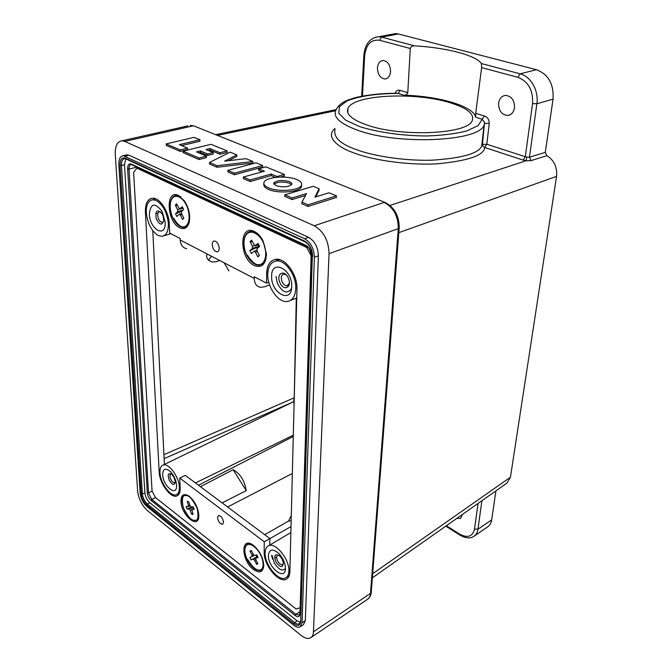 <?xml version="1.0" encoding="UTF-8"?>
<svg xmlns="http://www.w3.org/2000/svg" width="672" height="672" viewBox="0 0 672 672"><rect width="100%" height="100%" fill="white"/><g stroke="black" fill="none" stroke-linecap="round" stroke-linejoin="round"><path stroke-width="1.01" d="M265.112 552.896C265.188 549.268 266.314 546.907 268.472 545.807C275.26 541.716 289.657 559.339 288.876 571.049C288.742 574.543 287.633 576.828 285.55 577.886C278.603 581.91 264.524 564.514 265.112 552.896M267.758 274.319C268.052 266.633 270.782 262.214 275.94 261.047C284.785 259.115 296.478 275.209 295.764 288.548C295.336 296.016 292.648 300.308 287.708 301.426C278.771 303.374 267.28 287.616 267.758 274.319M291.724 286.49C291.69 304.231 270.875 293.244 271.631 276.284C271.219 258.527 292.53 268.934 291.724 286.49M159.97 472.609C159.818 468.476 160.86 465.956 163.111 465.066C168.613 462.554 179.256 477.086 179.348 487.41C179.449 491.442 178.399 493.886 176.215 494.743C170.621 497.179 160.188 482.857 159.97 472.609M176.568 485.276L176.576 485.957C176.728 497.314 162.868 485.873 162.666 474.659C162.901 468.77 165.388 467.67 170.125 471.349C173.897 475.289 176.039 479.934 176.568 485.276M156.383 200.55C163.229 204.985 167.236 212.738 168.386 223.818C168.437 231.437 166.286 235.612 161.935 236.342L158.029 235.418C151.385 230.941 147.47 223.331 146.286 212.587C146.118 204.817 148.285 200.533 152.771 199.744L156.383 200.55M165.203 222.197L165.194 223.927C164.825 238.316 149.663 228.682 149.352 214.141C150.595 203.154 154.837 202.23 162.078 211.386L165.203 222.197M285.457 568.436C285.499 581.398 267.8 567.63 268.414 555.416C269.27 549.066 272.723 548.402 278.771 553.442C282.072 556.903 284.206 560.918 285.188 565.488L285.457 568.436M276.671 232.294L275.218 232.798M456.775 518.423L460.564 518.339L462.437 514.433M498.624 103.16C498.649 110.746 501.707 114.845 507.788 115.458C511.459 114.862 513.694 112.308 514.5 107.78C514.534 100.254 511.535 96.121 505.512 95.382C501.707 95.928 499.405 98.524 498.624 103.16M377.454 67.872C377.714 74.525 380.218 78.229 384.972 78.985C388.172 78.574 390.037 76.138 390.558 71.694C390.34 65.066 387.862 61.328 383.141 60.497C379.848 60.892 377.95 63.344 377.454 67.872M450.484 102.858C415.489 91.669 353.027 94.609 347.953 108.444C345.727 114.114 351.859 119.566 366.341 124.799C400.243 137.332 468.191 134.249 472.214 120.624C474.558 114.047 467.317 108.125 450.484 102.858M334.967 129.662C333.446 137.441 340.544 144.085 356.261 149.579C371.213 155.308 401.881 161.003 431.735 160.205C462.076 158.222 478.724 153.493 481.69 146.042L482.261 144.497L482.353 145.555L484.722 147.496C483.983 155.551 467.762 161.02 436.078 163.901C404.275 165.371 370.062 159.23 354.035 152.972C336.916 147.025 325.214 136.508 335.017 128.402M268.447 187.807C278.124 192.335 299.922 190.562 301.51 185.195C302.274 183.112 300.703 181.23 296.797 179.558C286.994 175.199 265.742 176.921 264.012 182.322C263.264 184.313 264.743 186.144 268.447 187.807M263.928 184.078C263.357 186.018 264.86 187.79 268.439 189.395C278.099 193.931 299.88 192.142 301.468 186.766L301.577 185.018M273.949 184.229C277.654 181.7 282.845 181.364 289.523 183.229L291.589 184.674M289.548 181.667C282.358 179.752 277.099 180.188 273.781 182.977L275.948 185.623C283.164 187.572 288.439 187.144 291.782 184.355C292.144 183.364 291.404 182.473 289.548 181.667M187.564 148.126L179.39 144.656L199.937 139.742L194.074 137.332L166.186 143.917L180.172 149.923L187.564 148.126L187.606 149.604L180.222 151.402L180.172 149.923M166.186 143.917L166.244 145.387L180.222 151.402M199.937 139.742L199.979 141.196L181.616 145.606M245.969 158.668L224.633 161.137L236.813 154.904L230.093 152.141L209.479 162.498L216.989 165.724L252.899 161.515L245.969 158.668M252.899 161.515L252.899 163.027L217.014 167.244L216.989 165.724M209.479 162.498L209.513 164.018L217.014 167.244M236.813 154.904L236.821 156.391L228.446 160.692M284.323 174.434L265.885 166.858L258.661 168.832L264.415 171.217L243.365 177.038L250.135 179.945L271.202 174.04L277.082 176.484L284.323 174.434L284.298 175.972L280.543 177.047M277.082 176.484L277.074 177.232M271.202 174.04L271.186 175.585L275.52 177.391M250.135 179.945L250.135 181.516L271.186 175.585M243.365 177.038L243.373 178.601L250.135 181.516M258.661 168.832L258.653 170.36L262.189 171.83M536.533 69.712C548.419 74.348 553.921 84.16 553.048 99.154L545.286 152.376L546.84 155.694L531.065 160.633L526.109 160.751L526.798 157.072L529.46 157.223L536.869 103.757C538.919 90.796 530.796 76.306 520.12 73.811L536.533 69.712L398.404 33.978L381.587 37.12L378.714 36.725L375.287 37.246M553.048 99.154L536.869 103.757L532.552 103.572C533.215 90.25 528.326 81.497 517.885 77.322L520.12 73.811L481.412 63.554C475.961 55.196 445.83 47.586 414.557 45.847C412.381 45.671 410.962 46.553 410.298 48.502L379.529 40.261C371.028 39.236 366.064 44.428 364.652 55.843L362.477 96.113M517.885 77.322L481.631 67.612L481.412 63.554M391.406 34.364L395.539 33.6L398.404 33.978M532.552 103.572L525.302 156.736L486.822 144.236L482.261 144.497L484.546 122.245L482.21 119.238L475.675 117.23L475.692 113.35L484.302 115.97C487.444 116.995 489.098 119.44 489.258 123.32L486.822 144.236L484.722 147.496L523.16 160.104L525.302 156.736L526.798 157.072M475.675 117.23L475.331 116.088C471.643 105.949 439.9 96.718 407.627 95.348L403.939 95.206L398.16 93.425C376.832 93.492 358.26 96.197 346.744 101.102L339.343 106.789L338.848 113.358L345.702 120.196L359.579 126.563C377.672 132.342 402.41 135.845 426.745 135.971C442.436 135.433 455.776 133.753 466.763 130.931L478.145 125.614L484.302 115.97M531.065 160.633L529.46 157.223L545.286 152.376M395.018 93.332C396.026 90.644 397.732 89.662 400.134 90.376L398.16 93.425L396.631 93.332M489.258 123.32L484.672 123.497L484.546 122.245L482.353 145.555L481.69 146.042L484.075 125.101C479.573 141.548 397.622 145.337 357.286 130.074C340.217 123.774 333.043 117.239 335.765 110.494C338.083 105.118 343.174 101.304 351.028 99.036C356 96.86 376.396 92.971 397.421 93.332L396.472 93.332M400.134 90.376L407.778 92.694C407.173 94.458 405.896 95.29 403.939 95.206M407.778 92.694L410.298 48.502M481.631 67.612L475.692 113.35M546.84 155.694C554.072 160.146 557.315 167.034 556.567 176.358L510.443 477.221L506.906 483.134M495.894 490.888L491.66 519.876C491.14 523.186 489.72 525.58 487.402 527.05L474.373 535.97M329.053 253.663C328.591 240.576 323.66 231.277 314.269 225.767L124.723 141.397L122.077 140.776C117.272 141.364 115.013 145.967 115.282 154.568L137.634 491.047C138.65 498.91 141.901 505.411 147.378 510.552L300.728 635.116C304.685 638.232 307.986 639.114 310.64 637.77C312.371 636.72 313.312 634.721 313.463 631.764L329.053 253.663L398.294 228.623L399.21 227.598M118.852 164.825L140.188 493.198C140.876 498.515 143.069 502.908 146.773 506.377L293.656 625.128C296.234 627.152 298.393 627.732 300.132 626.875L302.064 622.759L314.37 257.225C314.017 248.598 310.758 242.432 304.592 238.736L123.32 155.702C120.162 156.114 118.675 159.155 118.852 164.825M300.518 626.615L303.4 624.716L305.34 620.6L318.377 255.788C318.032 247.178 314.782 241.03 308.624 237.35L129.116 155.224L125.748 155.131M125.614 158.794L124.807 158.609C122.447 158.92 121.321 161.196 121.447 165.446L120.036 165.388L141.204 494.012C141.775 498.439 143.606 502.102 146.689 504.983L293.698 623.641C297.788 626.489 300.115 625.834 300.686 621.659L312.346 255.982C311.951 249.312 309.54 244.616 305.105 241.886L304.525 241.046L125.336 158.18C121.766 157.13 119.994 159.533 120.036 165.388M125.798 158.911L124.471 164.707L144.883 492.836C145.387 496.843 147.034 500.144 149.831 502.74L296.982 620.794L300.275 622.364M312.648 256.418C312.346 249.245 309.641 244.121 304.525 241.046M300.712 620.684L300.686 621.659M238.669 214.578L236.452 214.679M230.765 212.024L231.622 211.294M225.196 209.42L226.666 208.984M190.235 191.999L188.798 192.41M291.161 520.783L288.548 521.052L291.287 515.575M264.701 534.702L288.548 521.052M291.018 526.562L269.858 538.616M155.66 213.696L158.063 212.99M293.303 435.212L195.434 482.941M200.466 486.696L233.092 469.728C240.215 473.626 244.6 480.589 246.246 490.627L222.13 502.891M233.092 469.728L246.246 490.627M271.48 555.542L272.782 559.331M274.68 558.197L276.662 557.012M183.086 189.748L183.053 188.656M186.95 190.47L186.984 191.57M258.762 225.103L258.762 223.944M263.264 226.044L263.256 227.203M124.471 164.707L121.447 165.446L142.388 494.054L141.204 494.012M313.194 186.304L284.819 194.83L292.118 197.971L306.482 193.586L301.946 202.188L308.07 204.809L336.479 195.871L328.961 192.78L314.924 197.131L319.091 188.723L313.194 186.304M284.819 194.83L284.785 196.434L292.085 199.576L305.491 195.476M319.091 188.723L319.04 190.302L315.798 196.862M336.479 195.871L336.412 197.467L308.02 206.438L308.07 204.809M301.946 202.188L301.904 203.809L308.02 206.438M292.118 197.971L292.085 199.576M234.41 173.2L262.651 165.53L256.057 162.809L227.842 170.377L234.41 173.2L234.427 174.745L262.643 167.042L262.651 165.53M227.842 170.377L227.858 171.914L234.427 174.745M183.053 151.158L183.103 152.645L199.038 159.508L206.455 157.626L206.422 156.131L196.484 151.914L200.441 150.931L200.474 152.418L207.631 155.442L213.234 154.031L213.209 152.544L206.044 149.545L209.941 148.579L209.966 150.058L219.92 154.207L227.102 152.384L227.086 150.906L211.05 144.312L183.053 151.158L199.004 158.004L199.038 159.508M199.004 158.004L206.422 156.131M198.71 152.855L200.474 152.418M200.441 150.931L207.598 153.955L207.631 155.442M207.598 153.955L213.209 152.544M208.27 150.478L209.966 150.058M209.941 148.579L219.895 152.72L219.92 154.207M219.895 152.72L227.086 150.906M156.106 218.266C159.457 225.154 162.019 225.884 163.792 220.458L163.288 216.569L162.162 213.898C157.349 208.782 155.324 210.235 156.106 218.266M160.852 212.083L159.6 211.747C157.786 212.276 157.29 214.267 158.096 217.728C159.13 220.693 160.516 222.247 162.254 222.373L163.716 221.248M169.369 480.505C172.444 485.117 174.418 485.621 175.3 482.026L174.023 477.28L171.956 474.457C168.092 472.374 167.227 474.39 169.369 480.505M171.469 474.037L170.848 474.071C169.596 474.894 169.621 476.759 170.915 479.648C172.175 481.883 173.426 482.899 174.653 482.698L175.3 482.11M279.754 282.181C283.114 291.581 292.328 287.994 288.506 278.62C285.037 269.086 275.923 272.966 279.754 282.181M286.23 274.898L283.685 274.075C281.324 274.949 280.736 277.368 281.946 281.333C283.29 284.382 285.004 285.869 287.095 285.802L289.321 283.206M291.547 288.565C287.146 294.437 282.4 292.639 277.318 283.172L276.016 276.469M275.923 561.96C280.442 567.949 282.904 568.126 283.324 562.489L282.156 559.213L279.972 556.206C274.999 553.157 273.647 555.072 275.923 561.96M278.771 555.215L277.637 555.282C276.326 556.24 276.335 558.155 277.662 561.028C279.317 563.825 280.955 565.018 282.601 564.606L283.441 563.489M285.457 568.378C282.467 571.712 278.704 569.831 274.176 562.724L272.16 555.568M219.206 248.195C219.173 250.362 218.484 251.58 217.148 251.84C214.41 251.378 212.755 248.976 212.201 244.642C212.226 242.449 212.915 241.223 214.276 240.971C217.014 241.458 218.66 243.86 219.206 248.195M178.584 195.502L184.489 200.978C188.714 207.665 190.352 214.494 189.386 221.458C187.849 227.758 184.64 229.866 179.743 227.791C166.631 221.995 165.161 188.555 178.584 195.502M253.604 545.513C259.745 550.948 263.138 557.567 263.768 565.379C263.113 572.284 259.703 573.67 253.546 569.528C240.946 560.255 240.509 535.433 253.344 545.328L253.604 545.513M223.532 522.211L222.617 524.244C220.004 524.017 218.299 521.8 217.493 517.591L218.417 515.533C221.029 515.777 222.734 518.003 223.532 522.211M198.828 515.122L198.769 516.86C197.879 529.561 180.986 514.492 180.928 501.236C181.129 494.676 183.884 493.013 189.193 496.247C194.796 501.127 198.013 507.419 198.828 515.122M254.352 231.496C257.712 233.167 260.602 236.258 263.012 240.778L266.482 254.134C265.776 264.457 261.71 268.262 254.268 265.541C239.131 258.779 238.862 223.541 254.352 231.496M138.289 167.782L136.844 168.143L133.619 172.368L152.048 490.879L155.333 497.431L296.092 608.975L299.897 607.816M140.7 169.949L141.296 169.184M311.144 255.805L306.776 247.54L136.844 168.143M307.826 247.178L306.776 247.54M154.804 198.492L154.115 199.357M180.214 489.048L180.18 489.065C180.071 492.811 178.945 495.104 176.828 495.944C170.78 498.683 159.432 483.143 159.18 472.004L145.396 212.134C145.211 203.65 147.58 199.013 152.51 198.206C159.365 197.408 168.403 210.647 169.226 222.869L169.68 233.066L180.13 238.468L180.188 240.013L254.243 278.393C254.444 283.567 256.528 286.541 260.476 287.33L264.491 286.818L269.598 284.936M152.779 230.689L164.413 464.436M265.112 552.695L264.138 553.258L264.247 541.783L269.858 538.558L185.296 475.364L179.76 478.078L180.18 489.065M264.247 541.783L179.76 478.078M269.858 538.558L269.783 545.034M265.112 552.737L264.18 553.291C264.365 566.017 279.14 583.472 286.356 579.172C288.565 578.004 289.741 575.551 289.884 571.813L296.957 289.153C297.73 274.789 285.205 257.426 275.638 259.333C270.354 260.383 267.364 264.684 266.683 272.261L266.54 283.13L254.243 276.772L254.243 278.393M288.313 576.232L288.968 576.299M275.974 261.03L277.477 259.283M267.91 271.816L266.683 272.261M251.924 221.911L253.403 221.449M186.749 248.732C182.767 247.842 180.575 244.936 180.188 240.013M211.42 256.2L208.48 260.232L212.209 262.063L216.224 261.66L219.702 260.492M208.48 260.232C206.388 257.746 206.035 255.746 207.43 254.234L207.749 254.302M228.925 270.934L224.188 262.819M268.792 282.299L266.54 283.13M173.712 218.392C179.483 227.858 184.531 229.547 188.874 223.457C187.706 225.851 186.085 227.161 184.002 227.371C179.945 227.413 176.324 224.465 173.158 218.543M182.011 214.553L180.314 215.048L179.306 214.2L176.929 216.535L175.568 213.839L182.045 211.151M181.969 211.042L182.557 210.605M180.314 215.048L182.549 219.492L183.817 218.131L181.591 213.704L181.541 211.68L183.649 209.462L182.272 206.732L179.516 209.034L176.61 203.826L175.342 205.187L177.576 209.622L177.626 211.646L175.568 213.839M180.659 196.804L177.635 195.653M177.484 205.565L175.342 205.187M183.834 218.165L182.549 219.492M247.405 255.242C254.713 266.482 260.879 267.851 265.902 259.358M257.351 251.471L255.436 252.126L254.234 251.194L251.387 253.52L249.908 250.614L256.662 247.548L257.233 248.464M256.662 247.548L258.468 246.313M258.468 246.288L258.577 244.726M255.436 252.126L257.872 256.914L259.434 255.578L256.998 250.782L257.032 248.64L259.61 246.414L258.107 243.466L254.772 245.759L251.58 240.131L250.034 241.5L252.462 246.28L252.428 248.413L249.908 250.614M257.872 256.914L259.258 255.226M252.479 241.895L250.034 241.5M197.812 519.196L198.626 517.826L196.913 520.019M187.354 495.138L186.371 494.978M191.654 514.273L193.024 514.374L191.797 509.258L194.191 509.393L193.351 506.957L191.1 506.814L189.991 505.554L188.63 501.581L187.261 501.505L188.723 506.318L186.136 506.495L186.967 508.906L189.193 509.057L190.294 510.317L191.654 514.273L192.578 513.072M192.268 506.89L186.967 508.906M247.766 559.549C254.495 570.368 259.787 572.897 263.651 567.126L261.677 570.041M256.024 555.139L256.796 556.886L251.118 559.919L253.243 559.146L254.52 560.162L256.561 564.287L257.426 562.926M256.561 564.287L257.872 563.825L255.822 559.692L255.83 558.197L258.014 557.399L256.754 554.87L253.957 555.467L251.278 550.519L249.976 551.015L252.017 555.131L252.017 556.618L249.875 557.416L251.118 559.919M257.586 556.534L256.796 556.886M251.504 550.981L249.976 551.015M414.557 45.847L381.587 37.12L379.529 40.261M395.539 33.6L378.714 36.725C369.936 37.8 364.988 43.982 363.871 55.272L364.652 55.843M390.054 205.43L526.109 160.751L523.16 160.104M398.824 232.655L556.567 176.358M510.443 477.221L372.683 573.712M446.401 525.722L459.572 534.08C467.603 538.339 472.584 536.659 474.541 529.049L478.027 503.462M474.541 529.049L477.968 529.192L481.908 500.732M459.572 534.08L460.009 535.164C465.671 538.289 470.249 538.7 473.76 536.39C476.07 534.929 477.473 532.526 477.968 529.192L491.66 519.876M335.664 110.72L217.501 135.4M386.173 203.398L384.812 202.331C394.472 207.22 399.26 215.771 399.185 227.984L371.246 592.435C370.927 595.627 369.642 597.946 367.399 599.39C369.214 598.282 370.238 596.291 370.49 593.401L371.288 591.872M313.463 631.764L370.49 593.401L398.294 228.623C398.236 216.174 393.532 207.446 384.191 202.432L314.269 225.767M124.723 141.397L192.982 125.882L190.26 125.345L193.603 125.84L384.812 202.331L194.536 126.218M122.077 140.776L187.916 125.874M142.262 492.19L141.128 492.744M302.064 622.759L305.34 620.6M314.37 257.225L318.377 255.788M304.592 238.736L308.624 237.35M125.219 156.148L129.116 155.224M304.744 241.718L125.983 158.962L125.336 158.18M149.831 502.74L147.344 503.975L294.428 622.465C296.36 623.977 297.982 624.414 299.284 623.767L299.485 623.641M296.982 620.794L293.698 623.641M144.883 492.836L142.388 494.054C142.901 498.061 144.547 501.371 147.344 503.975L146.689 504.983M152.158 491.089L148.487 492.887L151.771 499.43L151.116 500.438L295.126 615.493C297.956 617.434 299.561 616.955 299.947 614.065L311.464 255.898C311.254 250.992 309.397 247.472 305.894 245.356L306.457 246.179C307.742 247.019 310.355 248.287 311.161 255.469L311.464 255.898M136.886 167.126L129.041 169.075L148.487 492.887L147.311 492.836C147.697 495.911 148.966 498.448 151.116 500.438M155.518 497.574L151.771 499.43L295.856 614.317L299.149 615.082M131.62 164.674L131.275 164.606C129.721 164.8 128.982 166.295 129.041 169.075L127.638 169.016L147.311 492.836M306.104 246.011L131.981 164.842L131.351 164.077C128.864 163.338 127.63 164.976 127.638 169.016M305.894 245.356L131.351 164.077M311.153 255.62L299.947 614.065M299.771 611.789L295.856 614.317L295.126 615.493M163.926 454.692L293.815 397.967M292.732 402.108L164.119 458.632M146.261 211.89L145.396 212.134M159.944 471.643L159.18 472.004M296.276 298.2L294.176 400.302M186.136 204.742C188.513 208.732 191.184 220.198 186.547 225.49C181.541 229.958 175.048 222.768 173.183 218.425C170.898 214.519 168.168 203.389 172.628 197.862C177.509 193.099 184.22 200.248 186.136 204.742M182.986 208.144L180.172 208.958M183.053 210.084L177.626 211.646M179.558 209.051L177.576 209.622M262.752 241.559C265.373 245.885 267.994 258.098 262.307 263.432C256.208 267.868 248.9 259.98 246.91 255.31C244.39 251.093 241.685 239.257 247.162 233.654C253.109 228.875 260.702 236.729 262.752 241.559M258.712 244.65L255.536 245.708M258.048 246.532L252.428 248.413M254.528 245.591L252.462 246.28M185.9 495.583C188.958 495.104 192.713 499.38 197.182 508.402C198.836 517.213 197.904 521.17 194.376 520.246C191.31 520.59 187.597 516.331 183.246 507.486C181.558 498.792 182.44 494.827 185.9 495.583M189.764 504.89L188.63 505.47M193.805 508.276L191.932 509.242M191.554 509.662L190.294 510.317M193.267 506.948L189.193 509.057M260.635 554.938C262.828 558.785 265.045 568.193 260.282 570.242C255.184 571.544 249.026 563.741 247.346 559.826C245.23 556.072 242.953 546.874 247.565 544.597C252.571 543.06 258.922 550.914 260.635 554.938M256.956 555.274L256.259 555.593M255.83 558.197L257.83 557.038L255.856 558.188M255.721 559.457L254.52 560.162M257.611 556.601L253.243 559.146M253.974 555.484L252.092 556.576L253.974 555.484M253.218 554.434L252.017 555.131M268.472 545.807L290.867 532.535M275.94 261.047L279.678 259.686M163.111 465.066L293.798 401.587M152.771 199.744L155.845 198.862M510.065 114.803L507.788 115.458M386.585 78.624L384.972 78.985M347.827 112.703L347.953 108.444M301.51 185.195L301.468 186.766M273.781 182.977L273.773 183.91M361.662 96.272L363.863 55.406M372.364 577.844L506.932 483.118M459.74 534.988L445.805 526.151M336.05 109.612L215.645 134.66M367.399 599.39L311.136 637.426M127.226 154.778L123.329 155.702M299.536 623.599L300.443 621.054M299.704 613.687L299.183 615.056M164.01 235.738L170.923 233.713M177.005 494.357L179.466 493.156M227.623 506.99L292.345 473.483M198.517 485.243L293.269 436.506M290.539 300.359L296.73 298.032M286.297 577.441L289.22 575.686M162.254 222.373L162.859 222.197M287.095 285.802L289.036 285.071M217.846 251.614L217.148 251.84M177.652 495.533L176.828 495.944M287.112 578.71L286.356 579.172M293.782 399.47L294.05 405.224M180.037 209.059L183.011 208.202M173.132 218.501C168.017 208.841 169.63 195.636 176.341 195.56L180.776 196.888M179.306 214.2L181.516 213.562M261.635 264.634L265.91 259.316M246.859 255.427C250.547 262.181 254.864 265.432 259.804 265.18M255.444 245.776L258.728 244.675M246.842 255.394C241.441 245.314 243.533 231.832 250.975 231.403L257.132 233.268M254.234 251.194L256.813 250.32M194.754 520.506L196.426 520.262M194.611 520.489C186.295 520.187 177.248 497.263 184.775 495.188L186.211 494.97M191.797 509.258L193.788 508.225M188.555 506.587L190.092 505.798M247.296 559.843C251.807 567.941 256.444 571.427 261.223 570.301M247.296 559.826C243.776 551.905 243.877 546.638 247.59 544.034L250.916 543.892"/></g></svg>
